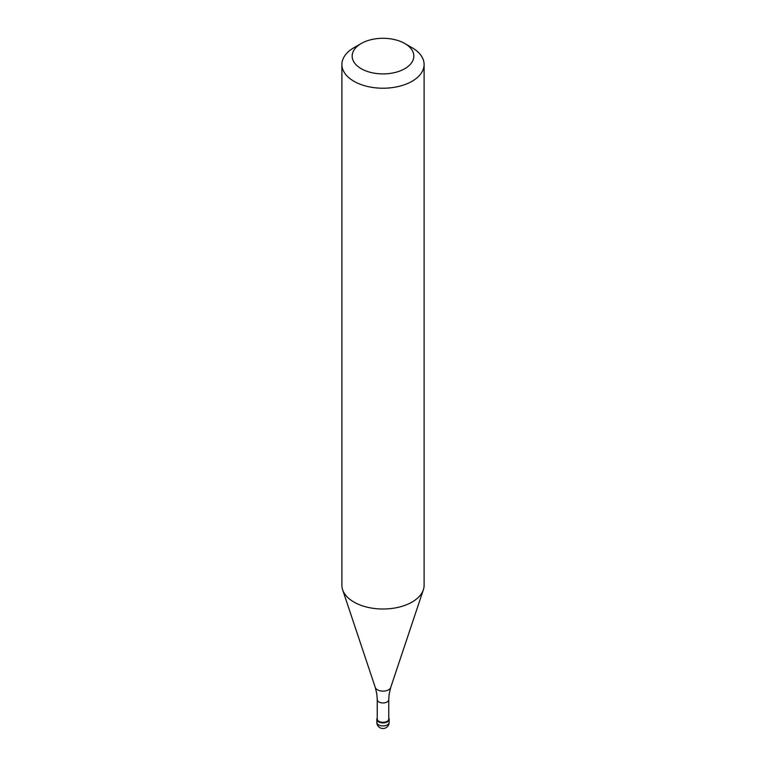 <?xml version="1.0" encoding="UTF-8"?>
<svg xmlns="http://www.w3.org/2000/svg" width="766" height="766" viewBox="0 0 766 766"><rect width="100%" height="100%" fill="white"/><g stroke="black" fill="none" stroke-linecap="round" stroke-linejoin="round"><path stroke-width="1.15" d="M387.357 721.859A6.166 3.562 180 0 1 380.645 722.625A6.166 3.562 180 0 1 376.834 719.341A6.166 3.562 180 0 1 377.245 718.058A6.166 3.562 0 0 0 379.639 722.328A6.166 3.562 0 0 0 387.357 721.859A6.166 3.562 0 0 0 388.755 718.058A6.166 3.562 180 0 1 389.166 719.341A6.166 3.562 180 0 1 387.357 721.859M377.245 719.006A5.755 3.323 0 0 0 380.798 722.07A5.755 3.323 0 0 0 387.069 721.352A5.755 3.323 0 0 0 388.755 719.006L388.755 699.636A5.755 3.323 180 0 1 387.069 701.982A5.755 3.323 180 0 1 380.798 702.7A5.755 3.323 180 0 1 377.245 699.636L377.245 719.006M341.895 64.488L341.895 585.281A41.105 23.736 0 0 0 342.632 589.772A41.105 23.736 0 0 0 370.955 607.965A41.105 23.736 0 0 0 412.07 602.057A41.105 23.736 0 0 0 423.368 589.772A41.105 23.736 0 0 0 424.105 585.281L424.105 64.488A41.105 23.736 180 0 1 412.07 81.273A41.105 23.736 180 0 1 367.268 86.414A41.105 23.736 180 0 1 341.895 64.488A41.105 23.736 180 0 1 353.93 47.712L361.198 43.509A30.832 17.8 180 0 1 361.198 43.509A30.832 17.8 180 0 1 404.802 43.518A30.832 17.8 180 0 1 404.802 68.691A30.832 17.8 180 0 1 361.198 68.691A30.832 17.8 180 0 1 361.198 43.518L353.93 47.712M404.802 43.518L412.07 47.712A41.105 23.736 180 0 1 424.105 64.488M376.834 719.341L376.834 722.357A6.166 3.562 0 0 0 380.645 725.651A6.166 3.562 0 0 0 387.357 724.875A6.166 3.562 0 0 0 389.166 722.357L389.166 719.341M377.245 699.636L376.853 694.12L375.283 687.466A7.851 4.539 0 0 0 380.702 690.942A7.851 4.539 0 0 0 388.554 689.812A7.851 4.539 0 0 0 390.717 687.466L389.147 694.12L388.755 699.636M376.834 722.357A6.166 6.166 0 0 0 386.083 727.7A6.166 6.166 0 0 0 389.166 722.357M375.283 687.466L342.632 589.772M390.717 687.466L423.368 589.772"/></g></svg>

